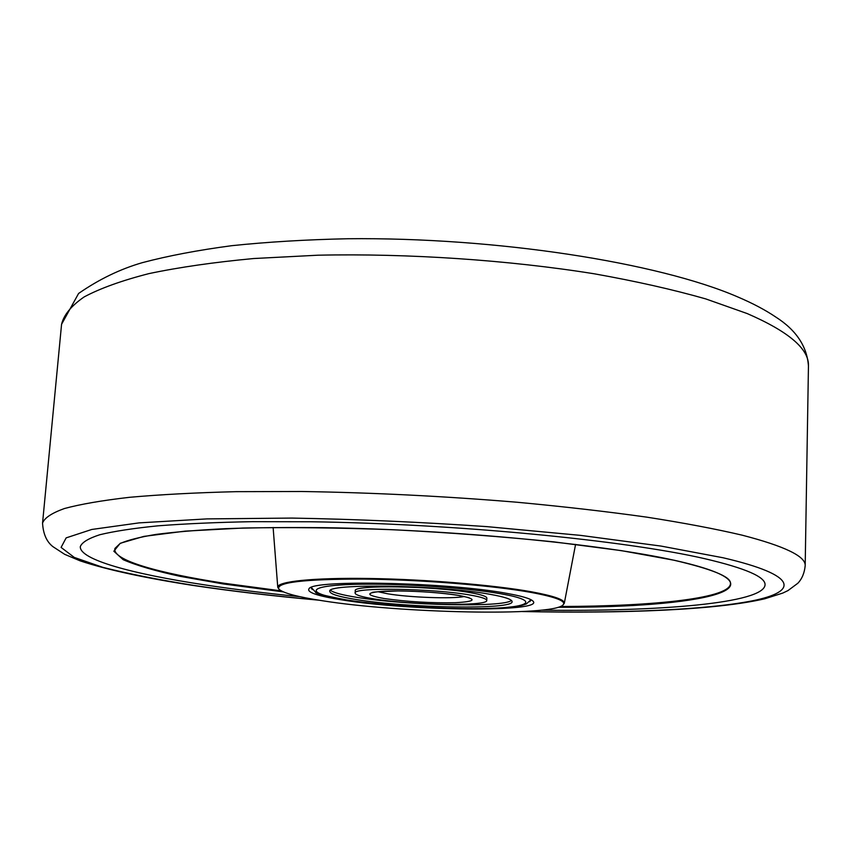 <?xml version="1.0" encoding="UTF-8"?>
<svg xmlns="http://www.w3.org/2000/svg" width="851" height="851" viewBox="0 0 851 851"><rect width="100%" height="100%" fill="white"/><g stroke="black" fill="none" stroke-linecap="round" stroke-linejoin="round"><path stroke-width="1.28" d="M704.862 558.713C745.604 568.266 765.666 576.989 765.049 584.892C763.666 603.285 659.908 611.688 541.364 610.156C659.908 611.688 763.666 603.285 765.049 584.892C765.666 576.989 745.604 568.266 704.862 558.713C625.868 540.406 455.168 523.716 310.743 521.769L252.641 521.663C216.782 522.333 185.22 523.727 157.946 525.833C133.479 528.29 114.108 531.258 99.801 534.736C88.43 538.428 81.93 542.385 80.302 546.608C81.93 542.385 88.43 538.428 99.801 534.736C114.108 531.258 133.479 528.29 157.946 525.833C185.22 523.727 216.782 522.333 252.641 521.663L310.743 521.769C455.168 523.716 625.868 540.406 704.862 558.713M299.786 596.647C265.682 593.232 233.993 589.307 204.708 584.882C132.118 573.893 79.388 559.65 80.302 546.608C79.388 559.65 132.118 573.893 204.708 584.882C233.993 589.307 265.682 593.232 299.786 596.647M506.76 593.37C521.897 596.072 530.641 598.668 532.992 601.136C545.193 612.539 409.459 611.018 342.272 599.955C317.349 596.008 306.296 592.232 309.104 588.626C312.923 579.446 448.371 582.329 506.76 593.37M529.705 601.689L531.29 599.891M530.981 592.402C492.389 585.414 420.628 579.627 363.515 579.074C303.754 579.063 275.554 582.424 278.905 589.158C283.064 593.062 297.563 596.923 322.391 600.742C400.193 613.22 551.884 616.581 562.947 605.04C566.809 601.295 556.15 597.083 530.981 592.402M278.905 589.158L277.756 587.264C276.958 581.488 313.04 577.606 369.536 578.489C425.915 579.35 494.123 585.041 531.46 591.796C553.884 595.945 564.83 599.774 564.298 603.285L562.947 605.04M310.945 587.573L312.306 589.541M374.068 598.902C361.707 596.913 355.399 594.977 355.133 593.104C351.952 587.137 433.574 588.371 470.241 595.072C481.177 596.976 486.676 598.774 486.751 600.466C488.197 606.433 411.437 605.189 374.068 598.902M489.889 594.285C504.643 596.913 512.047 599.359 512.111 601.646C513.653 609.922 408.533 608.199 356.665 599.604C339.177 596.817 330.231 594.104 329.805 591.456C324.922 583.18 439.382 584.892 489.889 594.285M486.751 600.466L486.857 598.125C486.793 596.413 481.294 594.604 470.358 592.668C433.712 585.913 352.101 584.733 355.282 590.764L355.133 593.104M330.592 590.328C333.454 592.679 342.187 595.009 356.803 597.338C405.661 605.465 503.537 607.678 511.44 600.444M318.582 600.146C273.288 596.072 231.344 591.147 192.741 585.382C146.159 578.148 107.524 569.989 80.058 560.82L64.687 554.331L52.932 546.661C46.656 541.8 43.188 533.949 42.55 523.11C44.401 517.972 51.666 513.121 64.357 508.547C80.334 504.217 102.035 500.473 129.48 497.314C160.137 494.569 195.677 492.686 236.099 491.665L301.669 491.495C372.632 492.623 444.477 496.207 517.227 502.26C563.841 506.622 607.008 511.579 646.76 517.142C683.821 522.929 715.595 528.939 742.072 535.151C784.888 546.246 805.929 556.448 805.184 565.745L808.45 366.047C809.269 349.133 788.845 331.635 747.157 313.551L705.713 298.892C673.077 289.595 636.016 281.245 594.541 273.841C508.717 260.066 408.459 253.268 317.966 255.204L253.768 258.523C214.112 262.225 179.167 267.257 148.914 273.618C121.757 280.585 100.173 288.361 84.153 296.925C71.324 305.775 63.793 314.902 61.57 324.295L78.59 293.467C99.11 279.256 120.385 268.98 142.415 262.64C168.158 255.821 197.943 250.173 231.759 245.684C267.65 241.939 306.232 239.631 347.506 238.748C495.75 237.11 658.206 262.438 737.817 296.956C752.688 303.296 765.294 309.966 775.633 316.944C796.111 329.975 807.046 346.336 808.45 366.047M523.418 611.486C617.603 613.411 704.383 610.21 752.05 600.891C798.685 591.583 798.685 575.393 723.063 557.767L661.089 546.087L580.616 535.385L487.059 526.641C420.437 522.057 355.388 519.195 291.925 518.078L206.91 518.897L139.032 522.886L91.791 529.46L66.155 537.875L61.091 547.416L74.271 557.416L102.811 567.34C128.278 573.787 158.701 579.818 194.081 585.445C231.866 591.094 272.99 595.934 317.466 599.966M283.383 591.902L223.175 583.924L180.21 576.35C155.371 570.957 136.351 565.404 123.172 559.681L113.843 551.225L120.225 543.289L143.851 536.396L185.146 531.13L242.929 528.035C288.808 527.173 339.113 527.758 393.864 529.769C449.371 532.63 502.654 536.651 553.735 541.853L621.39 550.64L674.46 560.309C797.313 587.86 700.979 607.922 558.182 607.263M560.383 606.497C655.802 606.263 732.434 598.072 730.445 582.871C730.158 576.499 711.436 568.979 674.269 560.298C602.157 544.087 451.764 529.545 323.837 527.663C288.329 527.301 255.768 527.631 226.121 528.631C198.634 530.003 175.306 531.928 156.159 534.396C139.575 537.13 127.522 540.194 120.023 543.576L114.928 548.459C111.875 560.086 157.978 573.095 223.77 583.212L281.287 590.892M464.274 596.53C452.434 599.051 409.267 597.476 387.609 593.785L377.908 591.7M384.035 598.508C364.717 594.987 365.047 592.53 385.024 591.137C405.065 590.211 440.744 592.307 459.317 595.509C477.528 599.147 476.209 601.54 455.349 602.699C430.968 603.168 407.193 601.774 384.035 598.508M346.985 599.987C308.158 594.051 304.201 586.701 345.804 584.68C386.822 582.563 463.401 587.084 501.154 593.838C539.534 600.551 530.896 607.135 489.846 608.369C449.232 609.699 385.322 605.955 346.985 599.987M42.55 523.11L61.57 324.295M522.291 611.539C623.592 613.582 715.51 610.167 764.73 598.796L782.76 593.083L788.005 590.573L797.834 583.254C801.982 578.914 804.44 573.085 805.184 565.745M277.756 587.264L273.118 527.482M564.298 603.285L575.574 544.395M373.195 592.275L372.642 592.668C369.855 592.158 378.312 591.583 398.013 590.945C420.947 591.243 441.201 592.743 458.774 595.466L468.901 597.625M311.275 587.435L315.742 592.349C314.455 593.158 324.731 595.7 346.559 599.966C388.758 606.593 462.072 610.305 500.462 607.933C522.961 606.061 522.471 605.157 526.365 603.933L530.971 599.71"/></g></svg>
